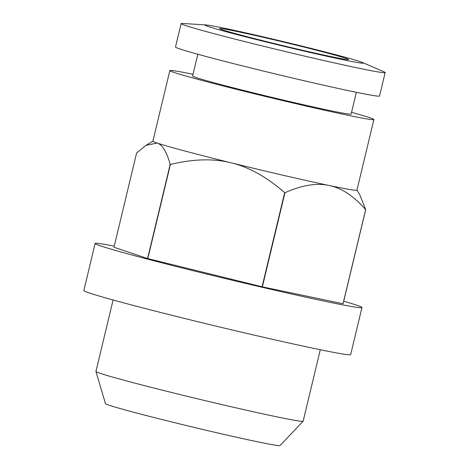 <?xml version="1.0" encoding="UTF-8"?>
<svg xmlns="http://www.w3.org/2000/svg" width="469" height="469" viewBox="0 0 469 469"><rect width="100%" height="100%" fill="white"/><g stroke="black" fill="none" stroke-linecap="round" stroke-linejoin="round"><path stroke-width="0.7" d="M343.724 301.192A137.212 3.734 -166.5 0 1 361.962 307.535A137.212 3.734 -166.5 0 1 358.345 307.529A137.212 3.734 -166.5 0 1 212.568 275.485A137.212 3.734 -166.5 0 1 95.131 243.47A137.212 3.734 -166.5 0 1 98.748 243.475A137.212 3.734 -166.5 0 1 114.26 246.102M361.962 307.535L350.665 354.605A137.212 3.734 -166.5 0 1 347.042 354.599A137.212 3.734 -166.5 0 1 201.265 322.555A137.212 3.734 -166.5 0 1 83.828 290.54L95.131 243.47M351.551 112.343A104.927 2.855 -166.5 0 1 369.636 117.672A104.927 2.855 -166.5 0 1 373.893 119.554A104.927 2.855 -166.5 0 1 371.126 119.554A104.927 2.855 -166.5 0 1 259.644 95.049A104.927 2.855 -166.5 0 1 169.842 70.567A104.927 2.855 -166.5 0 1 172.61 70.573A104.927 2.855 -166.5 0 1 193.023 74.284M373.893 119.554L356.938 190.162A104.927 2.855 -166.5 0 1 354.171 190.162A104.927 2.855 -166.5 0 1 329.068 185.472C341.561 187.975 353.749 196.019 365.638 209.614L343.038 303.754L262.359 286.858L284.959 192.718C301.925 185.167 316.628 182.752 329.068 185.472A104.927 2.855 -166.5 0 1 231.299 162.86A104.927 2.855 -166.5 0 1 157.15 143.057C162.368 144.692 166.706 151.804 170.177 164.396L147.577 258.536L113.985 247.239L136.585 153.093L146.011 145.355L157.15 143.057A104.927 2.855 -166.5 0 1 152.888 141.175L169.842 70.567M346.72 59.516A66.182 1.8 -166.5 0 1 276.399 44.057A66.182 1.8 -166.5 0 1 219.756 28.615A66.182 1.8 -166.5 0 1 221.503 28.621A66.182 1.8 -166.5 0 1 291.818 44.074A66.182 1.8 -166.5 0 1 348.461 59.516A66.182 1.8 -166.5 0 1 346.72 59.516M356.364 92.305L351.134 114.09A81.518 2.222 -166.5 0 1 348.983 114.09A81.518 2.222 -166.5 0 1 262.37 95.049A81.518 2.222 -166.5 0 1 192.601 76.031L197.83 54.246M362.502 62.535L384.052 71.851A104.927 2.855 -166.5 0 1 385.172 72.572A104.927 2.855 -166.5 0 1 382.405 72.572A104.927 2.855 -166.5 0 1 270.924 48.067A104.927 2.855 -166.5 0 1 181.122 23.585A104.927 2.855 -166.5 0 1 182.447 23.45L205.873 24.933A81.518 2.222 -166.5 0 1 206.993 25.039A81.518 2.222 -166.5 0 1 287.479 42.597A81.518 2.222 -166.5 0 1 362.502 62.535A81.518 2.222 -166.5 0 1 361.224 63.098A81.518 2.222 -166.5 0 1 268.549 42.573A81.518 2.222 -166.5 0 1 205.873 24.933M385.172 72.572L379.544 96.022A104.927 2.855 -166.5 0 1 376.777 96.016A104.927 2.855 -166.5 0 1 265.296 71.511A104.927 2.855 -166.5 0 1 175.494 47.029L181.122 23.585M365.638 209.614A121.066 3.295 -166.5 0 0 365.673 209.62A121.066 3.295 -166.5 0 0 365.709 209.62L343.109 303.765A121.066 3.295 -166.5 0 1 343.074 303.76A121.066 3.295 -166.5 0 1 343.038 303.754M365.709 209.62L359.823 194.805L356.95 190.127M320.292 349.733L303.138 421.191A106.539 2.902 -166.5 0 1 303.115 421.232A106.539 2.902 -166.5 0 1 300.324 421.185A106.539 2.902 -166.5 0 1 187.946 396.498A106.539 2.902 -166.5 0 1 95.946 371.495A106.539 2.902 -166.5 0 1 95.946 371.448L113.099 299.99M95.946 371.495L105.478 403.645A89.761 2.445 13.5 0 0 182.986 424.715A89.761 2.445 13.5 0 0 277.677 445.515A89.761 2.445 13.5 0 0 280.022 445.55L303.115 421.232M170.399 164.455C193.369 158.927 213.671 158.393 231.299 162.86C248.986 167.105 266.773 177.036 284.671 192.648L262.065 286.793L147.794 258.595L170.399 164.455A121.066 3.295 -166.5 0 1 170.177 164.396M262.359 286.858A121.066 3.295 -166.5 0 1 262.065 286.793M152.9 141.134L146.011 145.355"/></g></svg>
